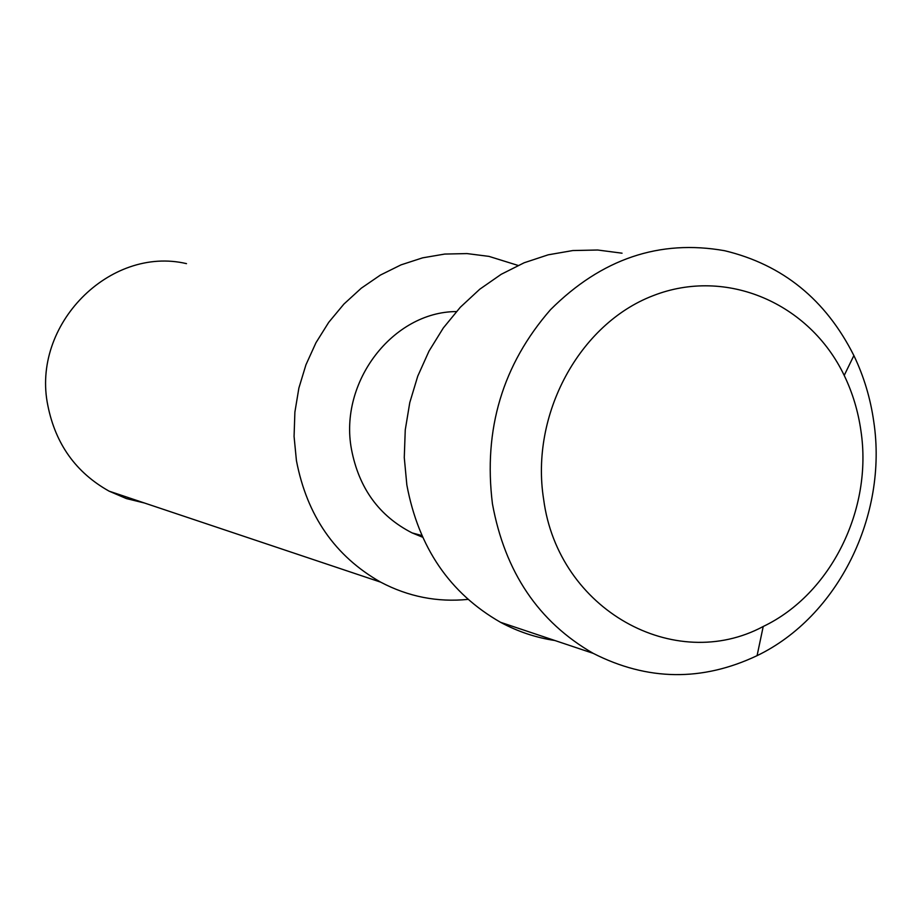 <?xml version="1.0" encoding="UTF-8"?>
<svg xmlns="http://www.w3.org/2000/svg" width="922" height="922" viewBox="0 0 922 922"><rect width="100%" height="100%" fill="white"/><g stroke="black" fill="none" stroke-linecap="round" stroke-linejoin="round"><path stroke-width="1.38" d="M543.646 499.39C530.092 414.52 579.408 323.887 653.007 295.72C726.467 266.861 809.712 303.269 844.206 375.427C852.573 392.784 858.14 411.224 860.918 430.747C872.869 509.186 830.987 594.16 763.22 626.487C674.777 673.959 558.144 610.11 543.646 499.39M492.44 503.838C483.243 429.387 502.605 364.674 550.515 309.677C601.513 258.805 659.576 239.155 724.692 250.726C782.651 264.66 825.709 299.604 853.876 355.558C863.833 376.314 870.472 398.35 873.768 421.677C887.944 515.294 838.167 616.622 757.077 655.657C702.045 681.692 647.405 680.92 593.18 653.341C538.54 621.912 504.956 572.078 492.44 503.838M622.062 253.193L597.629 250.012L572.85 250.542L548.198 254.818L524.157 262.77L501.199 274.307L479.774 289.208L460.343 307.222L443.298 327.99L428.995 351.132L417.747 376.176L409.771 402.626L405.254 429.94L404.274 457.566L406.844 484.949C418.53 547.472 449.763 593.261 500.542 622.304C517.772 631.582 535.878 637.655 554.883 640.513M456.378 311.567C392.922 311.797 338.754 381.927 351.478 449.348C358.935 488.211 379.149 516.078 412.134 532.916L422.541 537.18M518.072 265.432L488.983 256.385L466.993 253.585L444.715 254.069L422.587 257.849L401.024 264.868L380.452 275.044L361.297 288.183L343.929 304.053L328.716 322.343L315.969 342.719L305.954 364.766L298.878 388.058L294.89 412.111L294.072 436.452L296.423 460.585C306.98 515.709 335.055 556.231 380.648 582.139C408.262 596.695 437.374 602.446 467.984 599.381M186.498 263.634C109.81 245.563 30.933 324.798 47.886 405.749C55.62 444.162 76.03 472.64 109.107 491.161L126.406 498.583L144.627 503.055M844.206 375.427L853.876 355.558M763.22 626.487L757.077 655.657M500.542 622.304L593.18 653.341M412.134 532.916L421.803 535.532M109.107 491.161L380.648 582.139"/></g></svg>
